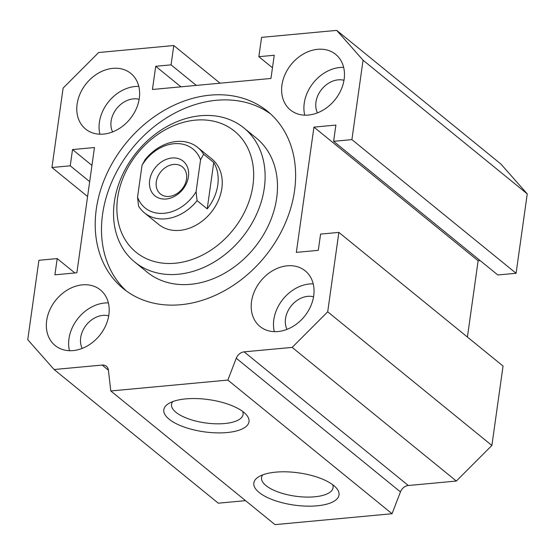 <?xml version="1.0" encoding="UTF-8"?>
<svg xmlns="http://www.w3.org/2000/svg" width="555" height="555" viewBox="0 0 555 555"><rect width="100%" height="100%" fill="white"/><g stroke="black" fill="none" stroke-linecap="round" stroke-linejoin="round"><path stroke-width="0.83" d="M333.611 141.317L497.8 274.975L516.088 273.275L527.25 193.868L500.894 164.037L336.712 30.379L363.06 60.211L351.905 139.617L333.611 141.317L335.893 125.076L313.95 127.123L296.342 252.379L318.293 250.34L320.575 234.099L338.862 232.399L327.7 311.806L292.159 347.395L244.131 351.856A8.436 6.618 -50.9 0 0 236.257 358.246L227.855 380.078L110.799 390.963L108.392 370.136A8.436 6.618 -50.9 0 0 106.366 366.251A8.436 6.618 -50.9 0 0 102.127 365.065L54.106 369.526L27.75 339.695L38.912 260.288L57.2 258.588L54.917 274.829L76.867 272.789L94.468 147.526L72.525 149.566L70.242 165.806L51.948 167.506L63.11 88.099L98.658 52.517L173.784 45.531L171.072 64.859L155.705 66.288L152.445 89.48L270.965 78.463L274.225 55.264L258.859 56.693L261.578 37.365L336.712 30.379M467.414 337.051L478.132 260.774L480.131 260.593M110.799 390.963L274.989 524.621L392.038 513.736L400.446 491.903A8.436 6.618 129.1 0 1 408.32 485.514L456.342 481.046L491.89 445.464L503.052 366.057L338.862 232.399M54.106 369.526L218.288 503.184L245.539 500.652M126.471 291.056A114.288 89.688 129.1 0 1 132.132 148.449A114.288 89.688 129.1 0 1 270.625 113.969M294.538 190.733A114.288 89.688 129.1 0 1 225.961 289.89A114.288 89.688 129.1 0 1 123.259 288.586A114.288 89.688 129.1 0 1 125.846 143.329A114.288 89.688 129.1 0 1 267.559 111.319A114.288 89.688 129.1 0 1 294.538 190.733M134.747 262.05L147.11 272.116A86.455 67.849 -50.9 0 0 190.552 284.32A86.455 67.849 -50.9 0 0 276.674 198.093A86.455 67.849 -50.9 0 0 256.271 138.022L243.902 127.955A86.455 67.849 129.1 0 1 256.722 213.946A86.455 67.849 129.1 0 1 178.19 274.26A86.455 67.849 129.1 0 1 134.747 262.05A86.455 67.849 129.1 0 1 136.71 152.174A86.455 67.849 129.1 0 1 243.902 127.955M139.291 98.339A35.846 28.132 129.1 0 1 117.778 129.44A35.846 28.132 129.1 0 1 85.567 129.031A35.846 28.132 129.1 0 1 86.379 83.472A35.846 28.132 129.1 0 1 130.827 73.427A35.846 28.132 129.1 0 1 139.291 98.339M138.799 86.407A35.846 28.132 -50.9 0 0 99.893 134.199M139.138 99.31A22.353 17.538 -50.9 0 0 111.104 121.184A22.353 17.538 -50.9 0 0 112.596 131.917M313.707 295.787A35.846 28.132 129.1 0 1 292.201 326.888A35.846 28.132 129.1 0 1 259.983 326.479A35.846 28.132 129.1 0 1 260.801 280.92A35.846 28.132 129.1 0 1 305.243 270.882A35.846 28.132 129.1 0 1 313.707 295.787M313.214 283.862A35.846 28.132 -50.9 0 0 274.309 331.647M313.554 296.765A22.353 17.538 -50.9 0 0 285.527 318.632A22.353 17.538 -50.9 0 0 287.018 329.365M108.863 314.838A35.846 28.132 129.1 0 1 87.35 345.931A35.846 28.132 129.1 0 1 55.139 345.529A35.846 28.132 129.1 0 1 55.951 299.964A35.846 28.132 129.1 0 1 100.399 289.925A35.846 28.132 129.1 0 1 108.863 314.838M108.371 302.905A35.846 28.132 -50.9 0 0 69.465 350.698M108.711 315.809A22.353 17.538 -50.9 0 0 80.683 337.683A22.353 17.538 -50.9 0 0 82.175 348.415M344.135 79.289A35.846 28.132 129.1 0 1 322.628 110.389A35.846 28.132 129.1 0 1 290.411 109.98A35.846 28.132 129.1 0 1 291.222 64.422A35.846 28.132 129.1 0 1 335.671 54.383A35.846 28.132 129.1 0 1 344.135 79.289M343.642 67.363A35.846 28.132 -50.9 0 0 304.737 115.156M343.982 80.267A22.353 17.538 -50.9 0 0 315.955 102.134A22.353 17.538 -50.9 0 0 317.446 112.866M203.609 154.234A42.173 33.099 -50.9 0 0 197.705 147.45L211.892 159.001A42.173 33.099 129.1 0 1 218.15 200.945A42.173 33.099 129.1 0 1 179.841 230.367A42.173 33.099 129.1 0 1 158.647 224.407L144.46 212.856A42.173 33.099 -50.9 0 0 197.087 200.626L196.081 191.725L200.556 159.84L203.609 154.234L213.737 162.483A42.173 33.099 129.1 0 1 207.223 208.881L213.737 162.483M175.22 263.223A78.019 61.223 129.1 0 1 131.688 161.394A78.019 61.223 129.1 0 1 248.904 150.495A78.019 61.223 129.1 0 1 175.22 263.223M169.108 419.192A43.012 16.268 8 0 1 168.463 403.672A43.012 16.268 8 0 1 208.687 399.614A43.012 16.268 8 0 1 246.226 414.606A43.012 16.268 8 0 1 224.47 432.747A43.012 16.268 8 0 1 169.108 419.192M172.771 401.598A36.124 13.66 -172 0 0 171.537 404.373A36.124 13.66 -172 0 0 175.977 412.316A36.124 13.66 -172 0 0 215.354 423.791A36.124 13.66 -172 0 0 243.083 414.432A36.124 13.66 -172 0 0 242.66 411.421M259.109 492.452A43.012 16.268 8 0 1 258.464 476.939A43.012 16.268 8 0 1 298.68 472.874A43.012 16.268 8 0 1 336.226 487.866A43.012 16.268 8 0 1 314.47 506.014A43.012 16.268 8 0 1 259.109 492.452M262.772 474.858A36.124 13.66 -172 0 0 261.537 477.64A36.124 13.66 -172 0 0 265.977 485.576A36.124 13.66 -172 0 0 305.354 497.058A36.124 13.66 -172 0 0 333.083 487.692A36.124 13.66 -172 0 0 332.66 484.681M516.088 273.275L351.905 139.617M527.25 193.868L363.06 60.211M478.132 260.774L313.95 127.123M491.89 445.464L327.7 311.806M456.342 481.046L292.159 347.395M392.038 513.736L227.855 380.078M74.87 272.97L57.2 258.588M91.957 165.39L72.525 149.566M89.674 181.631L70.242 165.806M87.586 196.512L51.948 167.506M220.057 83.195L173.784 45.531M196.31 85.401L171.072 64.859M180.944 86.83L155.705 66.288M272.47 67.772L258.859 56.693M207.223 208.881L197.087 200.626M197.705 147.45A42.173 33.099 -50.9 0 0 145.077 159.68L142.031 165.286L137.55 197.164L138.556 206.072A42.173 33.099 -50.9 0 0 144.46 212.856M196.081 191.725A37.955 29.783 129.1 0 1 164.162 213.293A37.955 29.783 129.1 0 1 137.55 197.164M142.031 165.286A37.955 29.783 129.1 0 1 173.944 143.71A37.955 29.783 129.1 0 1 200.556 159.84M166.174 198.995A22.353 17.538 129.1 0 1 153.707 169.816A22.353 17.538 129.1 0 1 187.285 166.694A22.353 17.538 129.1 0 1 166.174 198.995M169.171 196.408A17.434 13.681 -50.9 0 0 185.009 184.246A17.434 13.681 -50.9 0 0 182.422 166.909A17.434 13.681 -50.9 0 0 160.804 171.786A17.434 13.681 -50.9 0 0 160.409 193.945A17.434 13.681 -50.9 0 0 169.171 196.408M408.32 485.514L244.131 351.856M400.446 491.903L236.257 358.246M108.392 370.164L102.127 365.065"/></g></svg>
